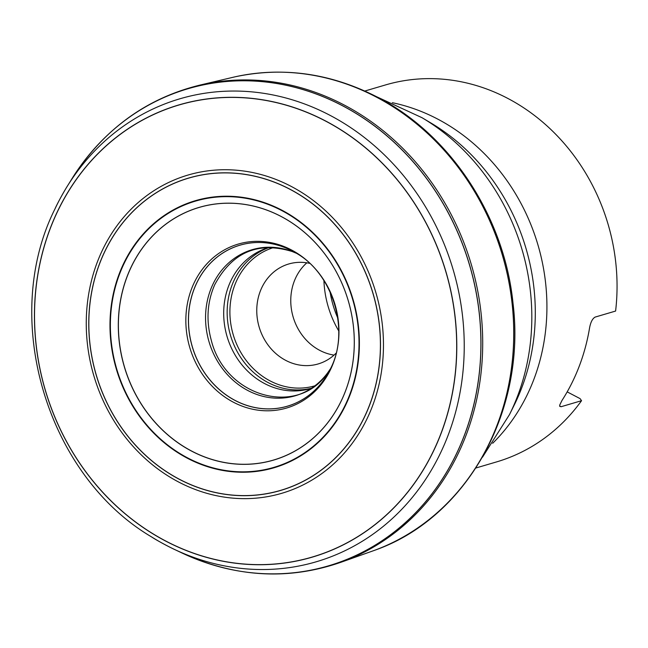 <?xml version="1.0" encoding="UTF-8"?>
<svg xmlns="http://www.w3.org/2000/svg" width="648" height="648" viewBox="0 0 648 648"><rect width="100%" height="100%" fill="white"/><g stroke="black" fill="none" stroke-linecap="round" stroke-linejoin="round"><path stroke-width="0.97" d="M372.608 551.027A247.253 219.113 -106.4 0 0 374.69 550.274A247.253 219.113 -106.4 0 0 513.783 334.101A247.253 219.113 -106.4 0 0 376.002 96.876A247.253 219.113 -106.4 0 0 235.159 76.796A247.253 219.113 -106.4 0 0 233.013 77.282M375.953 96.884A247.253 219.121 -106.4 0 0 235.119 76.804A247.253 219.121 -106.4 0 0 230.866 77.8L235.159 76.796C283.549 66.55 330.845 73.273 377.039 96.957C450.368 134.476 504.314 216.513 513.03 303.361C526.362 411.01 466.763 518.076 374.69 550.274L370.526 551.756A247.253 219.121 -106.4 0 0 374.641 550.29A247.253 219.121 -106.4 0 0 513.734 334.117A247.253 219.121 -106.4 0 0 375.953 96.884M183.635 553.765A248.711 220.409 -106.4 0 0 186.025 554.858A248.711 220.409 -106.4 0 0 466.795 428.806A248.711 220.409 -106.4 0 0 342.379 105.632A248.711 220.409 -106.4 0 0 74.164 175.244A248.711 220.409 -106.4 0 0 72.746 177.463M201.382 84.75A249.132 220.782 -106.4 0 1 343.886 104.855A249.132 220.782 -106.4 0 1 482.711 344.218A249.132 220.782 -106.4 0 1 341.99 561.905A249.132 220.782 -106.4 0 1 341.901 561.938C290.304 580.09 238.343 577.733 186.025 554.858L181.221 552.631A248.686 220.385 -106.4 0 0 186 554.85A248.686 220.385 -106.4 0 0 466.73 428.806A248.686 220.385 -106.4 0 0 342.33 105.665A248.686 220.385 -106.4 0 0 74.147 175.268A248.686 220.385 -106.4 0 0 71.337 179.731L74.164 175.244C105.721 127.656 148.092 97.5 201.285 84.767A249.132 220.782 -106.4 0 1 201.382 84.75L230.866 77.8M325.442 120.893A235.734 208.907 73.6 0 1 375.038 524.678A235.734 208.907 73.6 0 1 36.393 347.458A235.734 208.907 73.6 0 1 325.442 120.893M289.761 189.111A162.834 144.31 -106.4 0 0 90.104 345.611A162.834 144.31 -106.4 0 0 324.024 468.026A162.834 144.31 -106.4 0 0 289.761 189.111M289.737 189.184A162.753 144.229 -106.4 0 0 90.177 345.603A162.753 144.229 -106.4 0 0 323.976 467.953A162.753 144.229 -106.4 0 0 289.737 189.184M281.823 210.155A139.207 123.363 -106.4 0 0 111.132 343.942A139.207 123.363 -106.4 0 0 311.105 448.594A139.207 123.363 -106.4 0 0 281.823 210.155M281.686 210.527A138.785 122.999 -106.4 0 0 111.513 343.91A138.785 122.999 -106.4 0 0 310.886 448.254A138.785 122.999 -106.4 0 0 281.686 210.527M280.9 216.343A131.73 116.745 -106.4 0 0 119.386 342.946A131.73 116.745 -106.4 0 0 308.618 441.976A131.73 116.745 -106.4 0 0 280.9 216.343M280.916 216.383A131.666 116.681 -106.4 0 0 119.475 342.93A131.666 116.681 -106.4 0 0 308.618 441.912A131.666 116.681 -106.4 0 0 280.916 216.383M293.649 251.74A83.924 74.374 -106.4 0 0 292.799 251.278A83.924 74.374 -106.4 0 0 292.078 250.889L293.39 251.594M559.629 405.932L561.119 406.717L559.702 406.312L559.759 404.976L561.994 400.456A196.498 174.134 73.6 0 0 589.591 327.799C590.692 322.048 592.547 318.468 595.172 317.075L615.6 311.056A196.498 174.134 -106.4 0 0 507.562 98.285A196.498 174.134 -106.4 0 0 385.487 84.945L364.832 91.028M475.916 467.994L496.57 461.911A196.498 174.134 -106.4 0 0 581.548 400.691L580.065 398.617L567.186 391.878M561.119 406.717L581.548 400.691M309.574 263.323A52.099 46.17 -106.4 0 0 288.7 263.995A52.099 46.17 -106.4 0 0 259.143 327.021A52.099 46.17 -106.4 0 0 318.16 363.949A52.099 46.17 -106.4 0 0 336.061 353.192M337.827 318.168A96.463 85.487 73.6 0 1 330.051 291.794M338.758 330.934A95.305 84.459 73.6 0 1 323.919 280.568M334.028 355.112A52.099 46.17 73.6 0 1 319.796 350.39A52.099 46.17 73.6 0 1 306.836 262.813M134.873 113.441A249.132 220.782 -106.4 0 0 133.124 114.631M44.518 245.268A249.132 220.782 -106.4 0 0 43.999 247.301M121.613 510.673A249.132 220.782 -106.4 0 0 123.144 512.098M268.434 573.82A249.132 220.782 -106.4 0 0 270.548 573.869M151.6 536.941C46.421 475 0.178 318.038 54.95 208.964A241.323 213.856 73.6 0 1 329.767 115.198A241.323 213.856 73.6 0 1 445.006 443.013A241.323 213.856 73.6 0 1 151.6 536.941C158.282 541.404 173.275 549.002 175.284 549.812L181.221 552.631M325.393 120.982A235.637 208.826 -106.4 0 0 36.466 347.458A235.637 208.826 -106.4 0 0 374.965 524.605A235.637 208.826 -106.4 0 0 325.393 120.982M291.025 186.316A165.888 147.015 -106.4 0 0 87.626 345.757A165.888 147.015 -106.4 0 0 325.928 470.464A165.888 147.015 -106.4 0 0 291.025 186.316M291.341 249.885A85.463 75.735 -106.4 0 0 186.551 332.027A85.463 75.735 -106.4 0 0 309.323 396.276A85.463 75.735 -106.4 0 0 291.341 249.885M292.046 250.881A83.948 74.398 73.6 0 1 294.5 252.218C333.364 272.484 351.078 332.602 329.419 370.705A83.948 74.398 73.6 0 1 229.813 397.435A83.948 74.398 73.6 0 1 195.169 286.351A83.948 74.398 73.6 0 1 292.046 250.881M292.078 250.889A83.924 74.374 -106.4 0 0 195.494 285.744A83.924 74.374 -106.4 0 0 228.744 396.681A83.924 74.374 -106.4 0 0 328.496 372.414A83.924 74.374 -106.4 0 0 328.957 371.571M295.65 252.947A76.148 67.489 -106.4 0 0 292.183 251.513A76.148 67.489 -106.4 0 0 210.956 288.773A76.148 67.489 -106.4 0 0 239.396 385.293A76.148 67.489 -106.4 0 0 327.848 372.56A76.148 67.489 -106.4 0 0 329.986 369.465M392.332 102.7A196.498 174.134 73.6 0 1 437.44 118.949A196.498 174.134 73.6 0 1 492.691 443.273M273.918 247.463A72.139 63.933 -106.4 0 0 233.199 334.668A72.139 63.933 -106.4 0 0 314.701 385.86M311.194 388.282A73.54 65.173 73.6 0 1 230.518 335.462A73.54 65.173 73.6 0 1 269.657 247.325M269.447 247.334L268.782 247.52A73.54 65.173 -106.4 0 0 223.73 310.862A73.54 65.173 -106.4 0 0 264.668 383.6A73.54 65.173 -106.4 0 0 310.351 388.598L311.016 388.395M359.008 345.587A98.634 87.407 -106.4 0 0 359.389 342.784M334.83 259.419A98.634 87.407 -106.4 0 0 332.983 257.272M350.098 394.77A117.555 104.182 73.6 0 1 348.932 396.689M296.808 219.802A117.555 104.182 73.6 0 1 298.825 220.782M243.778 471.817A141.345 125.258 -106.4 0 0 249.658 472.036M172.538 210.333A141.345 125.258 -106.4 0 0 167.711 213.702M206.607 98.99A233.904 207.287 -106.4 0 0 205.562 99.233M337.64 547.471A233.904 207.287 -106.4 0 0 338.653 547.106M514.075 405.365A203.577 180.411 -106.4 0 0 430.855 122.958L422.05 117.725A213.962 189.613 73.6 0 1 509.514 414.542L514.075 405.365M341.99 561.905L370.526 551.756M54.95 208.964C58.142 201.593 66.623 187.078 67.87 185.312L71.337 179.731M330.245 369.068L327.848 372.56C298.679 417.11 225.415 397.953 211.199 339.981C206.007 320.485 207.174 302.089 214.691 284.788C232.146 252.242 257.977 241.145 292.183 251.513L296.079 253.141M482.501 457.188L509.514 414.542M376.229 96.544L422.05 117.725M193.736 101.193L192.893 101.469M326.649 552.242L325.79 552.461"/></g></svg>
